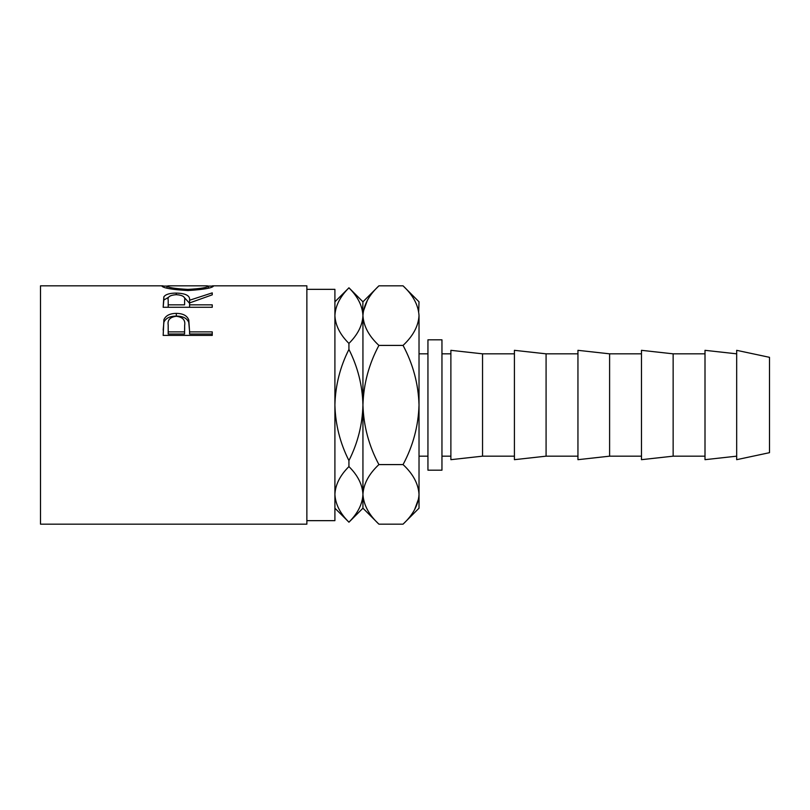 <?xml version="1.0" encoding="UTF-8"?>
<svg xmlns="http://www.w3.org/2000/svg" width="810" height="810" viewBox="0 0 810 810"><rect width="100%" height="100%" fill="white"/><g stroke="black" fill="none" stroke-linecap="round" stroke-linejoin="round"><path stroke-width="1.21" d="M306.868 520.658L334.905 520.658L334.905 289.342L306.868 289.342M163.164 335.411L163.903 319.677C165.797 315.525 169.938 313.429 176.327 313.389C182.908 313.429 187.059 315.617 188.781 319.95L189.591 331.887L212.24 331.887L212.24 335.411L163.164 335.411M163.164 307.284L163.833 296.865C165.594 294.354 169.746 293.099 176.286 293.088C185.794 293.362 190.228 295.741 189.591 300.237L212.24 292.876L212.24 294.83L189.591 302.94L189.591 304.833L212.24 304.833L212.24 307.284L163.164 307.284L163.833 300.044L168.743 297.169M161.909 286.112L166.941 286.082C168.085 287.591 175.071 288.694 187.9 289.403C200.596 288.674 207.451 287.58 208.464 286.102L213.496 286.092C212.149 288.046 203.624 289.534 187.92 290.547C172.155 289.585 163.488 288.107 161.909 286.112M163.043 285.839L40.5 285.839L40.5 524.161L306.868 524.161L306.868 285.839L212.392 285.839M441.956 339.815L441.956 470.185L427.943 470.185L427.943 339.815L441.956 339.815M769.5 405L769.5 357.332L736.675 350.325L736.675 459.675L769.5 452.668L769.5 405M736.675 456.172L705.004 459.675L705.004 350.325L736.675 353.828M673.14 405L673.14 353.828L641.469 350.325L641.469 459.675L673.14 456.172L673.14 405M609.606 405L609.606 353.828L577.945 350.325L577.945 459.675L609.606 456.172L609.606 405M546.082 405L546.082 353.828L514.411 350.325L514.411 459.675L546.082 456.172L546.082 405M482.547 405L482.547 353.828L450.876 350.325L450.876 459.675L482.547 456.172L482.547 405M348.928 460.586C340.068 443.019 335.401 424.491 334.905 405C335.411 385.449 340.078 366.92 348.928 349.414C357.777 366.981 362.445 385.509 362.941 405C362.434 424.551 357.767 443.08 348.928 460.586L348.928 466.58C357.747 475.298 362.424 484.562 362.941 494.373C362.475 504.073 357.797 513.337 348.928 522.167C340.099 513.449 335.421 504.184 334.905 494.373C335.38 484.674 340.048 475.409 348.928 466.58M348.928 343.42C340.099 334.702 335.421 325.438 334.905 315.627C335.38 305.927 340.048 296.662 348.928 287.833C357.747 296.551 362.424 305.815 362.941 315.627C362.475 325.326 357.797 334.591 348.928 343.42L348.928 349.414M334.905 301.806L348.928 287.833M348.928 287.783L362.941 301.806L362.647 311.739M334.905 494.373L335.198 498.261M348.928 522.167L334.905 508.194M418.689 311.516L419.023 301.806L403.056 285.839C413.029 295.113 418.355 305.046 419.023 315.627C418.406 326.096 413.09 336.018 403.056 345.414C413.059 364.115 418.385 383.981 419.023 405C418.375 426.08 413.049 445.935 403.056 464.586C413.029 473.86 418.355 483.783 419.023 494.373C418.406 504.832 413.09 514.765 403.056 524.161L378.908 524.161C368.925 514.887 363.609 504.954 362.941 494.373C363.548 483.904 368.874 473.982 378.908 464.586C368.904 445.885 363.579 426.019 362.941 405C363.589 383.92 368.904 364.065 378.908 345.414C368.925 336.14 363.609 326.217 362.941 315.627L362.941 508.194L348.928 522.217M362.941 315.627C363.548 305.167 368.874 295.235 378.908 285.839L403.056 285.839M367.375 300.338L363.275 311.516M362.941 494.373L363.275 498.484M403.056 464.586L378.908 464.586M403.056 345.414L378.908 345.414M414.588 509.662L418.689 498.484M419.023 315.627L419.023 508.194L403.056 524.161M187.9 290.547L187.9 289.403M208.464 288.107L208.464 286.102L207.077 285.839L168.399 285.839L166.941 286.102L166.941 288.117M163.833 296.865L163.833 300.044M176.286 293.088L176.286 294.678C169.989 295.123 167.295 296.946 168.196 300.156L168.196 304.833L184.558 304.833L184.629 300.237C185.51 296.986 182.736 295.123 176.276 294.678M184.002 297.189L189.591 303.315L189.591 300.237M189.591 304.833L189.591 307.284M184.558 304.833L184.629 303.315M168.196 304.833L168.196 307.284M163.164 330.105L163.903 322.188C165.787 318.158 169.928 316.123 176.327 316.082C182.908 316.123 187.059 318.249 188.781 322.451L189.591 331.381M163.903 319.677L163.903 322.188M176.327 313.389L176.327 316.082M188.781 319.95L188.781 322.451M189.591 331.887L189.591 334.034L212.24 334.034L212.24 335.411M168.196 331.887L168.196 325.012C167.346 319.99 170.07 317.075 176.347 316.264C182.756 317.115 185.53 320.132 184.66 325.296L184.558 331.887L168.196 331.887L168.196 334.034L184.558 334.034L184.66 327.594M184.558 331.887L184.558 334.034M427.943 353.828L419.023 353.828M705.004 353.828L673.14 353.828M641.469 353.828L609.606 353.828M577.945 353.828L546.082 353.828M514.411 353.828L482.547 353.828M450.876 353.828L441.956 353.828M450.876 456.172L441.956 456.172M514.411 456.172L482.547 456.172M577.945 456.172L546.082 456.172M641.469 456.172L609.606 456.172M705.004 456.172L673.14 456.172M362.941 301.806L378.908 285.839M362.941 508.194L378.908 524.161M427.943 456.172L419.023 456.172"/></g></svg>
